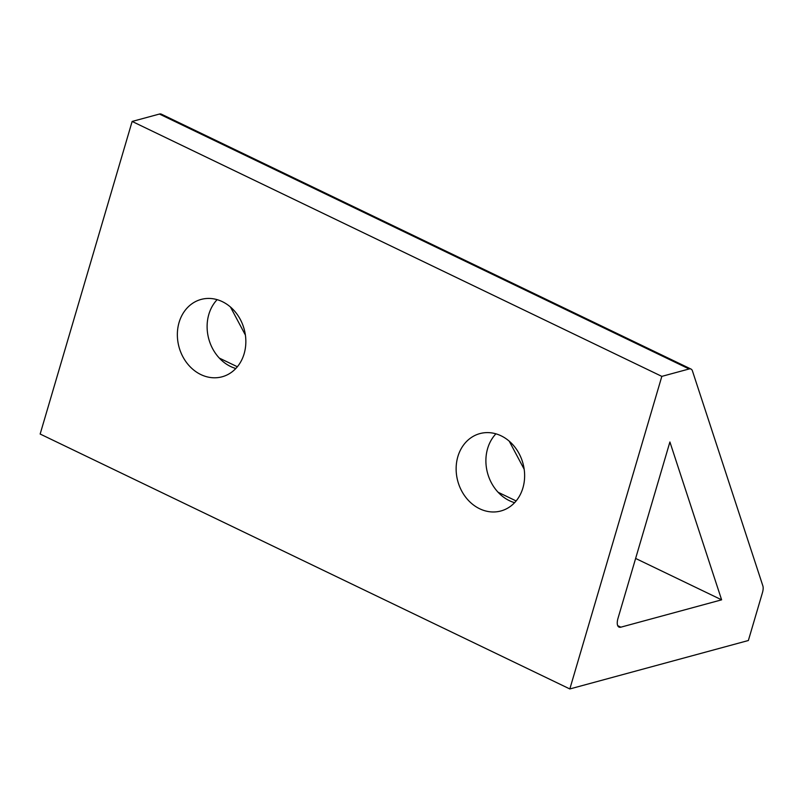 <?xml version="1.0" encoding="UTF-8"?>
<svg xmlns="http://www.w3.org/2000/svg" width="803" height="803" viewBox="0 0 803 803"><rect width="100%" height="100%" fill="white"/><g stroke="black" fill="none" stroke-linecap="round" stroke-linejoin="round"><path stroke-width="1.2" d="M222.331 301.647A40.09 33.776 74.8 0 1 245.848 341.697A40.09 33.776 74.8 0 1 222.1 376.798A40.09 33.776 74.8 0 1 200.87 374.579A40.09 33.776 74.8 0 1 177.353 334.54A40.09 33.776 74.8 0 1 201.101 299.429A40.09 33.776 74.8 0 1 222.331 301.647M235.821 368.507A40.09 33.776 74.8 0 1 230.622 366.509A40.09 33.776 74.8 0 1 217.131 299.66M501.112 435.818A40.09 33.776 74.8 0 1 524.63 475.868A40.09 33.776 74.8 0 1 500.881 510.979A40.09 33.776 74.8 0 1 479.652 508.761A40.09 33.776 74.8 0 1 456.134 468.711A40.09 33.776 74.8 0 1 479.883 433.6A40.09 33.776 74.8 0 1 501.112 435.818M514.603 502.678A40.09 33.776 74.8 0 1 509.403 500.681A40.09 33.776 74.8 0 1 495.913 433.831M748.366 640.513L569.829 688.954L40.15 434.032L132.144 121.444L159.436 114.046A11.453 4.979 115.7 0 1 161.333 114.146L691.022 369.069A11.453 4.979 -64.3 0 1 692.427 370.886L762.85 585.839A11.453 4.979 -64.3 0 1 762.428 592.734L748.366 640.513M569.829 688.954L661.833 376.376L689.115 368.968A11.453 4.979 -64.3 0 1 691.022 369.069M617.989 618.37L669.903 441.981L721.616 599.831L620.87 627.173A11.453 4.979 -64.3 0 1 618.972 627.073A11.453 4.979 -64.3 0 1 617.989 618.37M661.833 376.376L132.144 121.444M721.616 599.831L635.625 558.446M516.128 500.942L498.081 492.249M237.357 366.76L219.299 358.078M230.451 306.997L245.397 335.082M509.232 441.168L524.178 469.253M689.115 368.968L159.436 114.046M620.87 627.173L617.708 625.647"/></g></svg>
